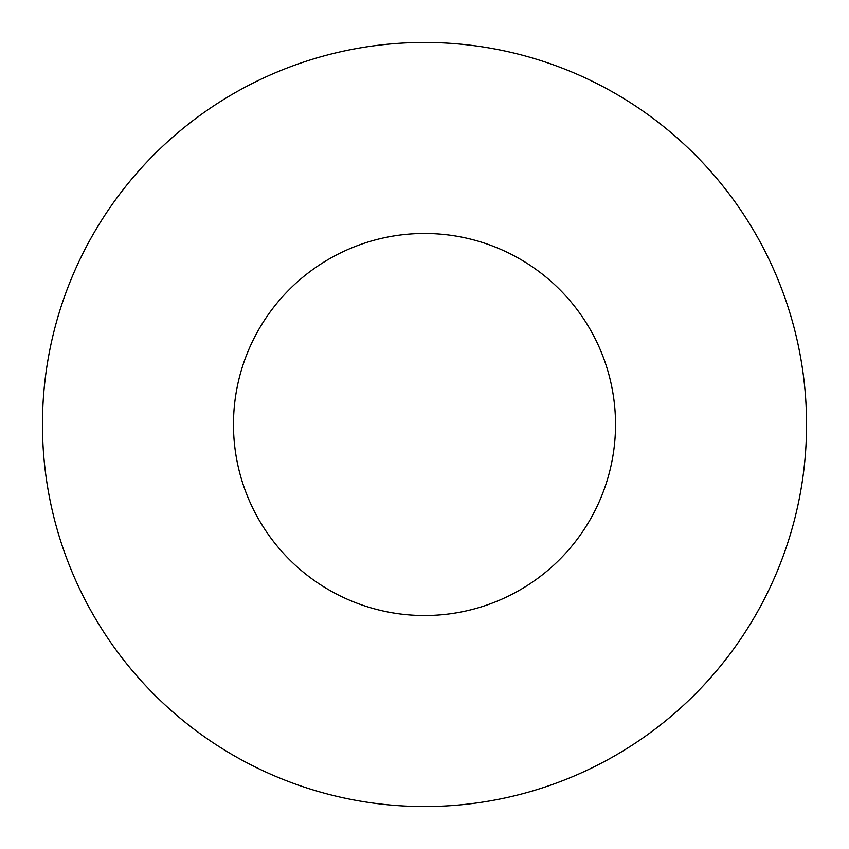 <?xml version="1.0" encoding="UTF-8"?>
<svg xmlns="http://www.w3.org/2000/svg" width="849" height="849" viewBox="0 0 849 849"><rect width="100%" height="100%" fill="white"/><g stroke="black" fill="none" stroke-linecap="round" stroke-linejoin="round"><path stroke-width="1.27" d="M615.525 424.5A191.025 191.025 0 0 0 424.5 233.475A191.025 191.025 0 0 0 233.475 424.5A191.025 191.025 0 0 0 424.5 615.525A191.025 191.025 0 0 0 615.525 424.5M806.55 424.5A382.05 382.05 0 0 0 424.5 42.45A382.05 382.05 0 0 0 42.45 424.5A382.05 382.05 0 0 0 424.5 806.55A382.05 382.05 0 0 0 806.55 424.5"/></g></svg>
